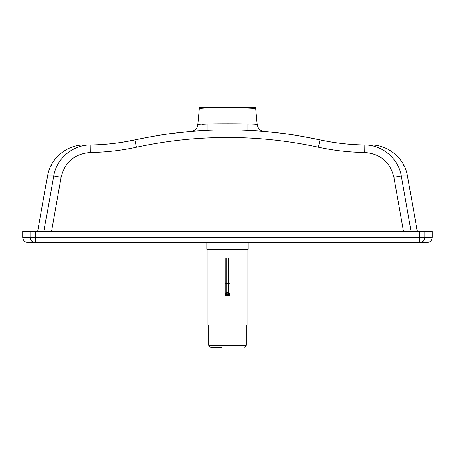 <?xml version="1.0" encoding="UTF-8"?>
<svg xmlns="http://www.w3.org/2000/svg" width="455" height="455" viewBox="0 0 455 455"><rect width="100%" height="100%" fill="white"/><g stroke="black" fill="none" stroke-linecap="round" stroke-linejoin="round"><path stroke-width="0.68" d="M244.716 130.272L241.076 130.141M240.28 130.119L233.603 129.976M232.346 129.959L229.695 129.937M229.354 129.937L215.295 130.102M214.168 130.136L210.216 130.272M411.081 231.254L401.31 175.954C398.574 158.59 382.274 144.838 364.802 144.946L364.7 152.453C380.346 153.727 390.094 161.997 393.933 177.257L403.477 231.254M320.735 139.992L320.024 139.839A225.151 225.151 0 0 0 367.697 144.946L364.802 144.946C349.73 144.741 334.829 143.046 320.092 139.856A436.954 436.954 0 0 0 134.907 139.856C120.171 143.046 105.27 144.741 90.198 144.946L90.3 152.453C105.873 152.243 121.275 150.486 136.494 147.192A429.446 429.446 0 0 1 318.506 147.192C333.725 150.486 349.127 152.243 364.7 152.453M134.487 139.947A225.151 225.151 0 0 1 134.168 140.015A225.151 225.151 0 0 0 134.925 139.85L122.759 142.136A225.151 225.151 0 0 1 87.303 144.946L90.198 144.946C72.652 144.849 56.403 158.658 53.69 175.954L43.919 231.254M134.907 139.856L136.494 147.192M320.041 139.844L318.506 147.192M137.649 139.27L150.116 136.836M169.726 133.77L189.968 131.546M203.396 130.596L206.343 130.443M208.214 130.357L208.498 130.346M248.02 130.414L252.974 130.676M266.829 131.705L283.584 133.548M303.65 136.619L320.132 139.861M196.975 131L199.085 130.858M201.093 130.733L203.18 130.608M203.635 130.585L204.972 130.511M209.806 130.289L212.218 130.198M214.959 130.113L216.916 130.062M218.36 130.028L219.6 130.005M222.501 129.959L224.133 129.942M226.493 129.931L228.871 129.937M229.712 129.937L232.061 129.954M235.195 129.999L238.266 130.062M240.888 130.136L246.855 130.363M250.045 130.511L251.871 130.613M256.927 130.926L255.181 130.807M255.801 130.847L256.62 130.903M258.241 131.017L260.123 131.154M261.21 131.233L261.87 131.285M262.592 131.341L263.354 131.404M263.741 131.438L263.997 131.461C260.334 131.023 258.053 128.765 257.16 124.681L255.642 108.489L247.014 107.915M262.711 131.353L261.034 131.222M252.411 130.642L250.563 130.54M244.352 130.255L244.011 130.244M201.906 130.682L200.251 130.784M199.011 130.864L197.208 130.983M195.895 131.074L195.565 131.103M367.697 144.946L370.535 144.946L367.697 144.946A225.151 225.151 0 0 1 320.024 139.839L320.092 139.856M419.635 231.254L22.75 231.254L22.75 237.254C23.063 240.445 24.815 242.196 28.005 242.509L426.995 242.509C430.185 242.196 431.937 240.445 432.25 237.254L424.873 237.254L424.873 231.254L419.635 231.254L419.635 237.254L424.873 237.254A5.255 5.238 -90 0 1 419.635 242.509L419.635 237.254L35.365 237.254L35.365 242.509L28.244 242.509M432.25 237.254L432.25 231.254L424.873 231.254M426.756 242.509L419.635 242.509M247.014 124.084L247.014 130.369L246.326 130.335M222.546 107.42L232.454 107.42L255.329 108.466L232.454 107.42L199.358 107.42L222.546 107.42C209.846 107.562 198.187 108.591 199.358 108.489L197.84 124.681C195.781 123.544 259.236 123.544 257.16 124.681C259.185 123.538 195.718 123.55 197.84 124.681A7.507 7.507 0 0 1 190.998 131.461M202.111 124.403L203.556 124.317M204.306 124.272L207.986 124.084L207.986 130.369M248.009 124.135L249.107 124.187M200.41 108.409L200.814 108.375M201.929 108.296L203.709 108.176M204.312 108.136L205.882 108.034M232.454 107.42L255.642 107.42L255.642 108.489M207.986 250.017L207.986 325.063L247.014 325.063L247.014 250.017M206.86 249.266L207.611 250.017L247.389 250.017L248.14 249.266L206.86 249.266L206.86 242.509M211.12 347.58L221.915 347.58M226.044 293.907L225.293 294.061L225.293 294.812L226.044 294.647L226.789 292.582L225.288 294.101M226.038 295.648L229.041 295.557L226.038 295.648L225.299 294.999L225.276 258.503L225.293 294.812A0.751 0.745 0.4 0 0 226.044 295.557L226.044 294.647L229.041 294.647L229.041 295.557A0.751 0.745 0.4 0 0 229.792 294.817L229.792 294.072L229.041 293.907L229.041 294.647L229.792 294.812L229.792 294.072L228.291 292.582L228.291 293.168L229.041 293.907M370.535 144.946C388.229 144.605 404.757 158.471 407.487 175.954L401.31 175.954L393.933 177.257M37.759 231.254L47.513 175.954L53.69 175.954L61.067 177.257C64.866 162.031 74.614 153.767 90.3 152.453M51.523 231.254L61.067 177.257M30.127 231.254L30.127 237.254L35.365 237.254L35.365 231.254M22.75 237.254L30.127 237.254A5.255 5.238 90 0 0 35.365 242.509M246.263 325.063L246.263 345.328L208.737 345.328L210.989 347.58M226.789 292.582L225.293 294.061L225.282 283.96A1.502 0.33 -0 0 1 226.783 283.63L228.285 283.63L228.291 292.582L226.789 292.588L228.291 292.582C229.468 292.918 229.968 293.412 229.792 294.072M226.789 293.168L228.291 293.168M229.792 294.817A0.751 0.745 0.4 0 0 229.792 294.812L229.041 295.648M226.789 292.65L226.778 258.008M228.279 258.008L228.285 283.63A1.502 0.33 -0 0 1 229.781 283.96M225.282 283.96L225.276 258.338M47.513 175.954C50.243 158.471 66.771 144.605 84.465 144.946M407.487 175.954L417.241 231.254M50.653 166.706L51.745 164.534M199.358 107.42L199.358 108.489M404.347 166.706L403.255 164.534M248.14 242.509L248.14 249.266M208.737 325.063L208.737 345.328M246.263 345.328L244.011 347.58"/></g></svg>
